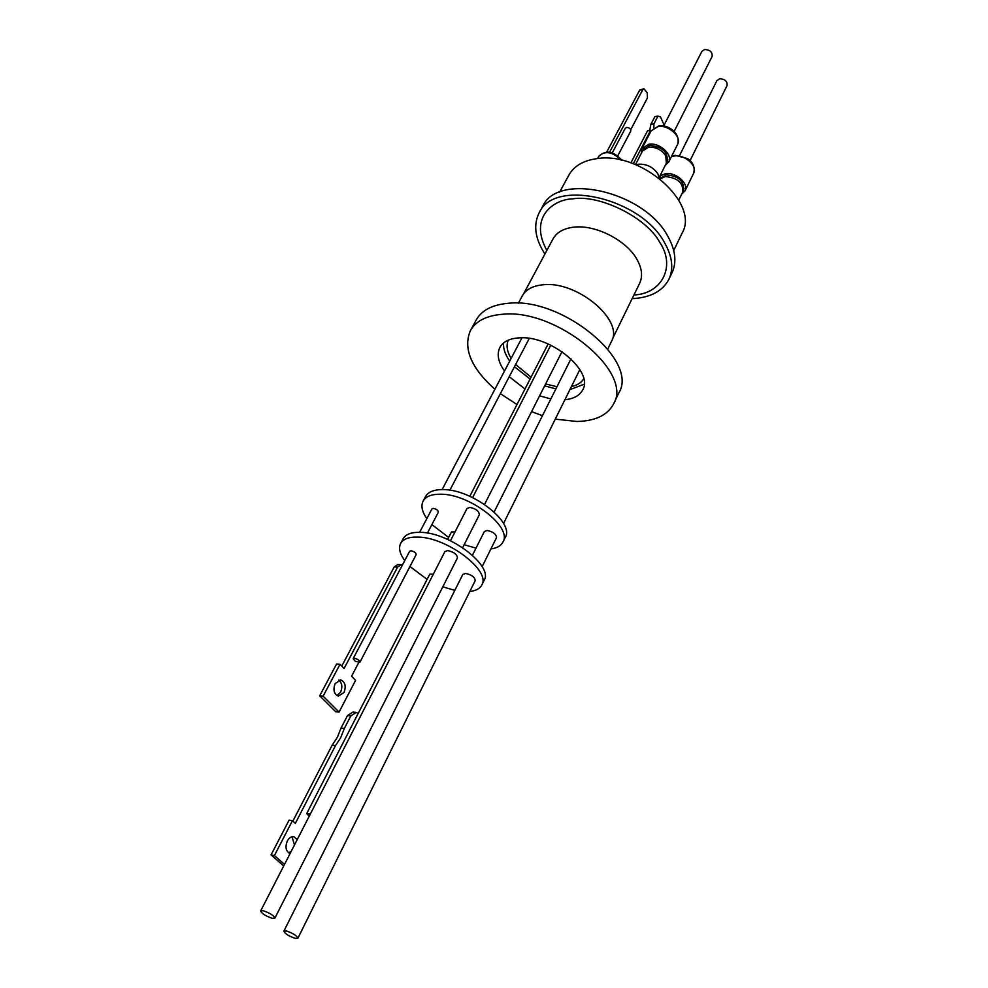 <?xml version="1.0" encoding="UTF-8"?>
<svg xmlns="http://www.w3.org/2000/svg" width="988" height="988" viewBox="0 0 988 988"><rect width="100%" height="100%" fill="white"/><g stroke="black" fill="none" stroke-linecap="round" stroke-linejoin="round"><path stroke-width="1.48" d="M564.901 399.72C573.781 398.831 579.721 395.533 582.722 389.84C594.257 371.365 550.328 334.957 519.132 337.859C509.524 338.489 503.102 341.675 499.879 347.443C496.618 354.186 498.162 362.053 504.485 371.031M509.24 376.687L524.986 388.988M539.584 395.855L550.859 398.917M503.571 342.984C503.114 348.628 505.164 354.655 509.734 361.077M514.452 366.733L530.111 379.022M544.647 385.851L555.898 388.877M613.659 403.808L618.933 392.705C638.853 360.731 562.493 297.277 508.746 303.254C492.679 304.576 481.885 310.071 476.377 319.741L470.449 330.523C475.932 320.915 486.726 315.493 502.818 314.246C556.664 308.54 633.481 372.081 613.659 403.808C607.645 415.158 595.394 421.049 576.918 421.468L555.268 419.147M508.252 340.181C506.066 345.491 507.029 351.58 511.117 358.434M515.613 364.498L531.062 377.157M545.623 383.937L556.985 386.728M607.781 348.974L611.424 341.502C624.342 320.557 577.35 280.765 543.375 284.754C532.964 285.68 525.937 289.398 522.294 295.881L518.367 303.217M668.938 279.209L672.05 272.7C676.891 262.092 675.471 249.915 667.789 236.194C644.188 191.178 557.467 171.677 542.634 206.48L539.164 212.803C553.935 178.099 640.841 197.773 664.591 242.752C672.322 256.485 673.779 268.637 668.938 279.209C662.578 291.262 650.314 297.734 632.147 298.635M544.931 254.015L544.462 253.299C534.977 238.281 533.211 224.782 539.164 212.803M673.73 250.532L682.152 233.032C699.961 203.367 640.928 150.954 596.591 158.685C583.216 160.599 573.979 166.07 568.903 175.074L559.628 192.141M659.329 178.248L657.872 173.851C653.204 167.145 646.819 163.934 638.693 164.181L636.05 164.811M426.841 518.614C422.024 511.722 420.777 505.893 423.099 501.138L425.519 496.594C428.175 491.888 433.979 489.554 442.92 489.603C471.844 489.035 514.958 522.491 505.251 537.398L502.978 542.004C501.027 545.796 497.001 548.093 490.925 548.933M423.099 501.138C425.742 496.445 431.546 494.136 440.5 494.21C469.448 493.704 512.661 527.16 502.978 542.004M678.756 200.107L682.733 191.993C683.437 182.916 677.632 177.778 665.332 176.556L660.095 178.865M659.206 177.383L666.369 163.144L665.727 155.746C661.627 149.756 655.958 146.903 648.733 147.187L642.509 151.003L635.494 164.588M617.759 155.82L630.727 131.182C630.949 128.946 629.603 127.699 626.676 127.415L625.281 128.279L612.264 152.881M427.434 533.1L438.314 512.29C438.215 510.376 436.548 509.079 433.324 508.388L431.929 508.944L419.628 532.31M482.132 566.655L496.507 537.657C496.309 534.125 493.185 531.729 487.146 530.47L484.33 531.556L472.449 555.231M462.643 547.673L479.316 514.785C479.131 511.129 475.957 508.659 469.794 507.387L467.003 508.511L450.479 540.745M657.946 116.127L653.908 123.945L650.87 124.365L654.92 116.559L658.07 116.115L660.503 116.992L664.097 125.093M653.908 123.945L653.871 127.773M649.696 130.478L650.87 124.365M404.747 560.579C399.769 553.762 398.386 548.056 400.609 543.474L403.104 538.781C405.673 534.249 411.453 532.1 420.456 532.334C449.528 532.396 493.605 565.939 484.145 580.252L481.798 585.019C479.909 588.65 475.907 590.812 469.819 591.491M400.609 543.474C403.166 538.954 408.946 536.83 417.949 537.089C447.045 537.225 491.234 570.78 481.798 585.019M359.904 662.207L416.146 554.663C415.997 552.798 414.293 551.502 411.045 550.761L409.65 551.267L353.136 658.675L354.507 658.292C357.841 659.169 359.644 660.466 359.904 662.207L355.359 661.429L353.136 658.675M274.874 918.161L457.419 557.985C457.16 554.416 453.912 551.946 447.688 550.575L444.909 551.6L260.671 910.899L263.314 910.751C269.996 913.06 273.861 915.53 274.874 918.161L272.206 918.309C265.525 916 261.684 913.53 260.671 910.899M297.882 938.23L475.203 580.635C474.919 577.19 471.733 574.794 465.632 573.435L462.816 574.436L283.865 931.141L286.545 931.017C293.115 933.302 296.882 935.71 297.882 938.23L295.177 938.353C288.632 936.068 284.865 933.66 283.865 931.141M309.244 816.174L306.7 813.581L310.294 814.137M659.922 178.717L666.245 174.827C678.484 176.037 684.252 181.15 683.548 190.19L683.14 190.894M643.151 150.003L649.684 145.458C662.182 146.644 668.024 151.942 667.209 161.34L666.801 162.032M336.945 695.614L340.601 692.168C342.688 686.969 342.07 682.955 338.773 680.127M344.022 692.526L338.267 696.132C333.932 694.008 332.894 689.809 335.167 683.548L340.86 679.966C345.22 682.066 346.269 686.252 344.022 692.526M284.519 864.389L274.405 855.559L292.436 820.732L295.338 823.362L335.426 745.705L340.675 737.777L344.367 728.403L341.058 727.995L347.504 715.534L350.814 715.917L356.248 712.447L358.162 713.472M292.856 821.127L332.116 745.273L337.353 737.344L341.058 727.995M297.178 839.714L294.091 836.811C291.448 836.28 289.188 837.651 287.323 840.949C285.001 847.012 285.828 851.162 289.817 853.41L290.114 853.484M288.607 852.817L291.164 851.434M659.885 176.025L665.566 173.616C675.953 171.949 689.179 183.756 685.017 190.894L681.683 194.142M641.36 153.214L642.015 148.484L648.98 144.211C659.552 142.358 673.1 154.696 668.691 162.069L665.245 165.379M690.081 160.575L727.069 85.536C727.514 81.387 725.081 79.114 719.746 78.731L716.93 80.584L679.608 155.425M674.162 131.392L712.101 56.501C712.607 52.179 710.137 49.845 704.691 49.474L701.912 51.327L663.615 126.032M294.498 844.925L291.979 836.774M283.729 865.945L271.058 854.904L289.089 820.151L292.436 820.732M355.618 712.373L352.951 712.064L347.504 715.534M339.057 712.089L335.636 711.693L319.704 695.787L336.587 663.985L340.008 664.307L323.125 696.157L339.057 712.089L355.594 680.361L351.58 676.224L358.718 662.602M341.762 666.11L394.212 566.939L397.596 567.075L344.083 668.493L340.008 664.307M400.758 564.679L397.806 564.568L394.212 566.939M274.405 855.559L271.058 854.904M335.426 745.705L332.116 745.273M344.367 728.403L350.814 715.917M402.363 565.124L401.177 564.704L397.596 567.075M319.704 695.787L323.125 696.157M433.324 574.201L429.805 574.127L306.7 813.581M454.813 590.367L442.797 586.823M427.1 579.376L409.958 566.507M606.743 151.991L639.681 90.081L642.83 89.599L609.596 152.214M643.818 88.722L639.681 90.081M651.277 130.589L650.586 130.354L633.308 163.736M630.727 129.687L647.449 97.923L647.189 92.749L643.929 88.71L642.83 89.599M650.586 130.354L647.548 130.774L630.9 162.872M454.974 531.964L451.479 531.976L447.638 539.423M476.018 548.118L464.125 544.746M448.663 537.423L431.88 524.591M546.858 250.409C528.308 216.866 554.268 199.23 572.472 198.897C599.37 194.142 646.547 217.496 659.688 242.258C676.125 266.402 661.837 293.856 633.938 294.967M571.435 386.555C577.239 385.308 581.327 382.714 583.723 378.787M569.903 389.63L584.18 384.233M542.449 415.689L531.581 411.638M516.996 404.524L500.36 393.669M494.902 389.26C471.066 367.956 462.915 348.381 470.449 330.523M612.387 339.094L639.668 283.247C642.978 276.121 641.928 267.933 636.544 258.683C625.75 239.911 595.307 224.56 574.016 227.141C563.753 228.314 556.75 232.229 553.021 238.911L523.689 293.708M621.168 160.13C612.56 151.72 605.125 150.398 598.839 156.178C606.014 149.744 613.684 151.115 621.847 160.278M685.017 190.894L693.662 173.209C697.837 166.021 684.746 154.252 674.396 155.981L671.358 156.771M668.691 162.069L677.583 144.372C682.004 136.937 668.604 124.636 658.057 126.563L651.104 130.898L658.786 125.933M671.581 156.326L675.125 155.338M529.272 338.402L449.861 490.233M579.845 369.586L503.534 523.479M561.999 351.629L484.565 504.411M683.276 190.165L684.054 188.56M666.962 161.266L667.765 159.673M658.86 125.921C665.924 123.957 681.288 132.12 677.583 144.372M675.199 155.326L687.648 158.623C693.131 162.365 695.132 167.231 693.662 173.209M642.015 148.484L651.104 130.898M293.337 836.675L294.091 836.811M340.86 679.966L340.181 679.892M643.682 149.423L644.497 147.83M660.157 178.803L660.947 177.21M550.773 345.158L472.61 497.569M570.965 358.842L494.148 511.969M597.555 158.562L598.839 156.178M521.973 337.81L442.105 489.591M548.13 343.96L469.819 496.285"/></g></svg>
